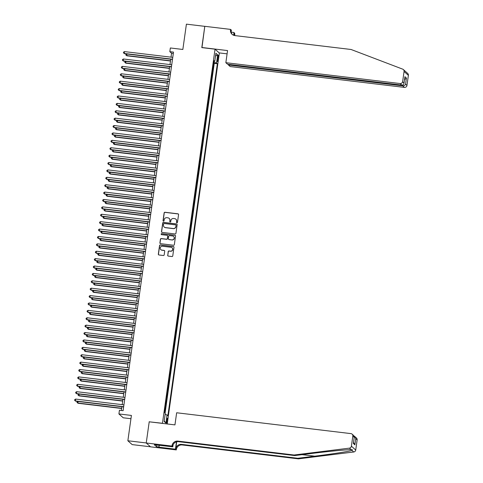 <?xml version="1.0" encoding="UTF-8"?>
<svg xmlns="http://www.w3.org/2000/svg" width="483" height="483" viewBox="0 0 483 483"><rect width="100%" height="100%" fill="white"/><g stroke="black" fill="none" stroke-linecap="round" stroke-linejoin="round"><path stroke-width="0.72" d="M176.905 222.79A0.519 0.507 -48.3 0 0 177.478 222.343L178.565 214.633A0.737 0.725 -48.3 0 0 177.943 213.818L164.951 212.266A0.737 0.725 -48.3 0 0 164.129 212.906L163.043 220.616A0.519 0.507 -48.3 0 0 163.477 221.184A0.519 0.507 -48.3 0 0 164.057 220.737L164.196 219.741A2.361 2.312 -48.3 0 1 166.828 217.694L167.915 217.821A2.361 2.312 -48.3 0 1 169.895 220.423L169.756 221.419A0.519 0.507 -48.3 0 0 170.191 221.987A0.519 0.507 -48.3 0 0 170.765 221.54L170.91 220.544A2.361 2.312 -48.3 0 1 173.542 218.497L174.629 218.624A2.361 2.312 -48.3 0 1 176.609 221.226L176.47 222.222A0.519 0.507 -48.3 0 0 176.905 222.79M167.317 420.953A2.403 0.411 96.8 0 0 167.233 418.236A2.403 0.411 96.8 0 0 166.575 420.288A2.403 0.411 96.8 0 0 166.659 423.011A2.403 0.411 96.8 0 0 167.317 420.953M167.679 255.278A0.737 0.725 -48.3 0 0 168.295 256.093L171.942 256.527A0.737 0.725 -48.3 0 0 172.763 255.887L173.971 247.326A0.737 0.725 -48.3 0 0 173.349 246.511L160.356 244.959A0.737 0.725 -48.3 0 0 159.535 245.599L158.327 254.161A0.737 0.725 -48.3 0 0 158.949 254.976L163.351 255.501A0.737 0.725 -48.3 0 0 164.178 254.861L164.691 251.196A0.737 0.725 -48.3 0 0 164.069 250.381L161.89 250.122A1.974 1.932 -48.3 0 1 160.398 247.387A1.974 1.932 -48.3 0 1 162.433 246.239L170.988 247.266A1.974 1.932 -48.3 0 1 172.479 249.995A1.974 1.932 -48.3 0 1 170.439 251.148L169.014 250.973A0.737 0.725 -48.3 0 0 168.193 251.613L167.794 255.38A0.737 0.725 -48.3 0 0 167.969 255.966M149.374 421.828L162.463 423.283L215.038 49.188L201.803 47.606L204.786 26.348L186.408 24.15L182.846 49.471L170.348 47.974L169.829 51.675L173.506 52.11L123.111 410.683L119.434 410.242L118.915 413.937L123.231 417.789L130.953 418.713M149.229 421.701L146.24 442.953L127.856 440.756L131.412 415.434L118.915 413.937M175.112 233.959A0.737 0.725 -48.3 0 0 175.939 233.319L177.14 224.758A0.737 0.725 -48.3 0 0 176.518 223.943L163.532 222.391A0.737 0.725 -48.3 0 0 162.705 223.031L161.503 231.592A0.737 0.725 -48.3 0 0 162.119 232.401L175.112 233.959M175.552 236.042L174.351 244.603A0.737 0.725 -48.3 0 1 173.53 245.243L160.537 243.686A0.737 0.725 -48.3 0 1 159.915 242.877L160.428 239.212A0.737 0.725 -48.3 0 1 161.256 238.572L166.526 239.2A0.737 0.725 -48.3 0 0 167.347 238.566L167.692 236.133A0.737 0.725 -48.3 0 0 167.07 235.318L161.582 234.666A0.519 0.507 -48.3 0 1 161.195 233.947A0.519 0.507 -48.3 0 1 161.727 233.645L174.937 235.227A0.737 0.725 -48.3 0 1 175.552 236.042M150.503 446.793L132.173 444.601L127.856 440.756M164.703 412.796L164.775 410.453M165.216 407.32L165.814 403.057M166.255 399.93L166.858 395.668M167.293 392.534L167.897 388.272M168.332 385.144L168.935 380.876M169.376 377.748L169.974 373.486M170.414 370.358L171.012 366.09M171.453 362.962L172.051 358.7M172.491 355.573L173.089 351.304M173.53 348.177L174.128 343.914M174.568 340.787L175.166 336.518M175.607 333.391L176.204 329.128M176.645 326.001L177.249 321.732M177.684 318.605L178.287 314.342M178.722 311.209L179.326 306.947M179.767 303.819L180.364 299.557M180.805 296.423L181.403 292.161M181.843 289.033L182.441 284.765M182.882 281.637L183.48 277.375M183.92 274.247L184.518 269.979M184.959 266.851L185.557 262.589M185.997 259.462L186.595 255.193M187.036 252.066L187.639 247.803M188.074 244.676L188.678 240.407M189.113 237.28L189.716 233.017M190.157 229.89L190.755 225.621M191.196 222.494L191.793 218.231M192.234 215.098L192.832 210.836M193.272 207.708L193.87 203.44M194.311 200.312L194.909 196.05M195.349 192.922L195.947 188.654M196.388 185.526L196.986 181.264M197.426 178.136L198.03 173.868M198.465 170.74L199.068 166.478M199.503 163.351L200.107 159.082M200.548 155.955L201.145 151.692M201.586 148.565L202.184 144.296M202.625 141.169L203.222 136.906M203.663 133.773L204.261 129.51M204.701 126.383L205.299 122.121M205.74 118.987L206.338 114.725M206.778 111.597L207.376 107.329M207.817 104.201L208.415 99.939M208.855 96.811L209.459 92.543M209.894 89.415L210.497 85.153M210.938 82.025L211.536 77.757M211.977 74.63L212.598 70.192M217.61 57.223L217.38 58.848A2.33 0.398 96.8 0 0 217.465 61.486A2.33 0.398 96.8 0 0 218.105 59.494L218.334 57.869A2.33 0.398 96.8 0 0 218.25 55.231A2.33 0.398 96.8 0 0 217.61 57.223M167.227 423.965L219.354 53.033L215.038 49.188M165.132 414.468L167.064 414.909L167.885 415.634L217.344 63.72L216.523 62.989L213.697 62.355M167.064 414.909L165.923 423.042L164.148 421.46L165.295 413.327L164.474 412.597L213.933 60.683L214.754 61.413L215.895 53.281L217.67 54.857L216.523 62.989M165.089 413.146L214.253 63.351L213.86 63.001L213.015 67.24M169.829 51.675L171.574 53.233L171.024 57.169M170.734 59.24L169.986 64.559M169.696 66.63L168.947 71.955M168.652 74.026L167.909 79.345M167.613 81.416L166.864 86.741M166.575 88.812L165.826 94.131M165.536 96.202L164.788 101.527M164.498 103.597L163.749 108.916M163.459 110.987L162.711 116.312M162.421 118.383L161.672 123.708M161.382 125.773L160.634 131.098M160.344 133.169L159.595 138.494M159.305 140.559L158.557 145.884M158.261 147.955L157.518 153.28M157.223 155.351L156.474 160.67M156.184 162.741L155.435 168.066M155.146 170.137L154.397 175.456M154.107 177.527L153.359 182.852M153.069 184.923L152.32 190.242M152.03 192.312L151.282 197.638M150.992 199.708L150.243 205.034M149.953 207.098L149.205 212.423M148.915 214.494L148.166 219.819M147.876 221.884L147.128 227.209M146.832 229.28L146.083 234.605M145.794 236.67L145.045 241.995M144.755 244.066L144.006 249.391M143.717 251.462L142.968 256.781M142.678 258.852L141.93 264.177M141.64 266.248L140.891 271.567M140.601 273.638L139.853 278.963M139.563 281.034L138.814 286.353M138.524 288.423L137.776 293.749M137.486 295.819L136.737 301.144M136.441 303.209L135.699 308.534M135.403 310.605L134.654 315.93M134.365 317.995L133.616 323.32M133.326 325.391L132.577 330.716M132.288 332.787L131.539 338.106M131.249 340.177L130.501 345.502M130.211 347.573L129.462 352.892M129.172 354.963L128.424 360.288M128.134 362.359L127.385 367.678M127.095 369.749L126.347 375.074M126.051 377.145L125.308 382.47M125.012 384.534L124.264 389.859M123.974 391.93L123.225 397.255M122.936 399.32L122.187 404.645M121.897 406.716L121.372 410.472M173.319 53.444L171.574 53.233M214.253 63.351L217.344 63.72M213.83 61.438L214.754 61.413M215.496 56.1L217.67 54.857M165.923 423.042L164.226 420.922M176.693 222.717A0.519 0.507 -48.3 0 1 176.585 222.325L176.724 221.329A2.361 2.312 -48.3 0 0 175.927 219.24M169.213 218.437A2.361 2.312 -48.3 0 1 170.016 220.526L169.871 221.522A0.519 0.507 -48.3 0 0 169.98 221.914M178.39 214.047A0.737 0.725 -48.3 0 0 178.058 213.927L165.065 212.369A0.737 0.725 -48.3 0 0 164.244 213.009L163.163 220.719A0.519 0.507 -48.3 0 0 163.266 221.111M176.965 224.172A0.737 0.725 -48.3 0 0 176.639 224.046L163.646 222.494A0.737 0.725 -48.3 0 0 162.819 223.134L161.618 231.695A0.737 0.725 -48.3 0 0 161.793 232.281M176.017 225.434A0.519 0.507 -48.3 0 0 175.583 224.867L164.178 223.502A0.519 0.507 -48.3 0 0 163.604 223.949L163.453 225A2.361 2.312 -48.3 0 0 165.44 227.596L173.234 228.531A2.361 2.312 -48.3 0 0 175.872 226.485L176.132 225.537A0.519 0.507 -48.3 0 0 175.909 225.042M164.25 227.088A2.361 2.312 -48.3 0 0 165.554 227.704L165.44 227.596M176.132 225.537L175.987 226.587A2.361 2.312 -48.3 0 1 173.349 228.634L165.554 227.704M167.516 235.553A0.737 0.725 -48.3 0 1 167.806 236.235L167.462 238.668A0.737 0.725 -48.3 0 1 166.641 239.308L161.37 238.674A0.737 0.725 -48.3 0 0 160.549 239.314L160.03 242.979A0.737 0.725 -48.3 0 0 160.205 243.565M175.377 235.456A0.737 0.725 -48.3 0 0 175.051 235.33L161.841 233.754A0.519 0.507 -48.3 0 0 161.376 234.587M171.99 239.858A1.974 1.932 -48.3 0 0 173.578 236.441A1.974 1.932 -48.3 0 0 172.54 235.976L169.521 235.613A0.737 0.725 -48.3 0 0 168.7 236.253L168.356 238.687A0.737 0.725 -48.3 0 0 168.978 239.496L172.105 239.96A1.974 1.932 -48.3 0 0 173.632 236.495M168.652 239.369A0.737 0.725 -48.3 0 0 169.092 239.598L168.978 239.496M172.105 239.96L169.092 239.598M172.087 247.785A1.974 1.932 -48.3 0 1 170.559 251.251L169.135 251.082A0.737 0.725 -48.3 0 0 168.307 251.715L167.794 255.38M160.905 249.705A1.974 1.932 -48.3 0 0 162.004 250.224L161.89 250.122M164.516 250.611A0.737 0.725 -48.3 0 0 164.19 250.49L162.004 250.224M173.795 246.741A0.737 0.725 -48.3 0 0 173.463 246.614L160.471 245.062A0.737 0.725 -48.3 0 0 159.65 245.702L158.448 254.263A0.737 0.725 -48.3 0 0 158.623 254.849M126.794 53.981L126.872 55.793L170.481 61.009M126.872 55.793L125.785 54.941L126.576 55.533L170.517 60.786M125.785 54.941L126.383 53.933M172.503 59.222L124.246 53.45L124.505 51.603L172.763 57.374M172.473 59.445L124.536 53.71L123.455 52.858L123.557 52.122L124.505 51.603M124.536 53.71L123.455 52.858M403.359 69.552L407.676 73.398A2.258 2.204 131.7 0 1 408.383 75.348L404.066 71.496A2.258 2.204 -48.3 0 0 402.689 69.147L351.081 49.489L234.895 35.591A5.265 5.15 131.7 0 1 230.476 29.795L230.53 29.391L204.792 26.311L201.96 47.624M228.513 64.36L228.423 64.988L230.168 66.545L404.446 87.393L402.701 85.835L402.822 84.966M228.423 64.988L402.701 85.835C404.072 85.877 405.026 85.328 405.569 84.193L406.964 85.437L408.383 75.348M201.816 47.491L227.553 50.57L225.851 62.699L400.129 83.547A2.258 2.204 -48.3 0 0 402.647 81.591L404.066 71.496M231.17 32.144L234.001 32.488L234.792 33.647A5.265 5.15 131.7 0 0 234.883 35.585M230.53 29.391L231.375 30.145L231.128 31.92M219.21 52.907L227.095 53.848M225.851 62.699L227.596 64.251L401.874 85.099L400.129 83.547M233.832 35.344L234.152 33.073L234.792 33.647M233.609 35.265L234.001 32.488M406.964 85.437A2.258 2.204 131.7 0 1 404.446 87.393M232.45 34.613A5.265 5.15 131.7 0 1 231.115 30.369L230.476 29.795M234.388 35.5A5.265 5.15 131.7 0 1 234.152 33.073M402.647 81.591L404.011 83.269L404.784 77.546M404.875 77.129L404.042 82.834C403.921 84.344 403.202 85.099 401.874 85.099M404.899 76.694L406.432 78.059L404.525 79.641M298.403 458.85L297.763 458.282L314.735 456.175C330.982 454.189 348.593 451.496 352.035 450.464L352.234 449.625L351.129 449.661C346.504 449.631 327.879 451.424 311.692 453.465L294.727 455.572L178.541 441.673A5.265 5.15 -48.3 0 0 172.666 446.232L172.026 445.664L171.972 446.069L146.234 442.989L149.211 421.81L174.949 424.889L176.651 412.766L350.93 433.613A2.258 2.204 -48.3 0 1 352.825 436.095L351.407 446.183L355.723 450.035A2.258 2.204 131.7 0 1 353.743 451.985L298.403 458.85L182.218 444.952A5.265 5.15 -48.3 0 0 176.343 449.51L176.289 449.921L150.551 446.841L146.234 442.989M294.727 455.572L294.087 455.004L177.901 441.106A5.265 5.15 -48.3 0 0 172.026 445.664M176.712 441.782L175.703 448.942A5.265 5.15 -48.3 0 1 181.584 444.384L297.763 458.282M357.142 439.941L355.748 438.697L354.751 436.493L356.436 437.99A2.258 2.204 131.7 0 1 357.142 439.941L355.723 450.035M351.129 449.661L349.426 448.139L294.087 455.004M159.251 445.199L158.967 447.192L159.046 445.175M156.552 444.879L154.325 444.758L156.577 446.763L158.786 447.029M156.534 445.018L172.817 446.823L171.972 446.069M176.289 449.921L175.444 449.166L176.47 441.842M158.967 447.192L175.444 449.166M173.113 444.734L172.817 446.823M349.426 448.139A2.258 2.204 -48.3 0 0 351.407 446.183M156.577 446.763L156.836 444.909M354.751 436.493L354.148 436.095M355.748 438.697L354.884 444.837L353.55 442.325M354.884 444.837L353.357 443.472L353.447 442.808M353.357 443.472L354.299 437L353.804 435.648L352.119 434.145M125.755 61.377L125.834 63.182L169.442 68.399M125.834 63.182L124.747 62.331L125.538 62.923L169.479 68.181M124.747 62.331L125.345 61.323M124.717 68.767L124.795 70.578L168.404 75.795M124.795 70.578L123.708 69.727L124.499 70.319L168.434 75.571M123.708 69.727L124.306 68.719M123.678 76.163L123.751 77.968L167.366 83.185M123.751 77.968L122.67 77.117L123.461 77.709L167.396 82.967M122.67 77.117L123.268 76.109M122.64 83.553L122.712 85.364L166.327 90.581M122.712 85.364L121.631 84.513L122.422 85.105L166.357 90.357M121.631 84.513L122.229 83.505M171.465 66.618L123.207 60.846L123.467 58.998L171.725 64.77M171.435 66.841L123.497 61.106L122.416 60.254L122.519 59.512L123.467 58.998M123.497 61.106L122.416 60.254M170.427 74.008L122.169 68.236L122.428 66.388L170.686 72.16M170.396 74.231L122.459 68.495L121.378 67.644L121.481 66.908L122.428 66.388M122.459 68.495L121.378 67.644M169.388 81.404L121.13 75.632L121.39 73.784L169.648 79.556M169.358 81.627L121.42 75.891L120.339 75.04L120.442 74.297L121.39 73.784M121.42 75.891L120.339 75.04M168.35 88.794L120.086 83.022L120.352 81.174L168.609 86.946M168.313 89.017L120.382 83.281L119.301 82.43L119.404 81.693L120.352 81.174M120.382 83.281L119.301 82.43M121.601 90.949L121.674 92.754L165.289 97.977M121.674 92.754L120.593 91.909L121.384 92.494L165.319 97.753M120.593 91.909L121.191 90.901M167.311 96.189L119.047 90.418L119.307 88.57L167.571 94.342M167.275 96.413L119.343 90.677L118.257 89.826L118.365 89.089L119.307 88.57M119.343 90.677L118.257 89.826M120.563 98.339L120.635 100.15L164.25 105.366M120.635 100.15L119.555 99.299L120.345 99.89L164.28 105.143M119.555 99.299L120.146 98.291M166.267 103.585L118.009 97.808L118.269 95.96L166.526 101.732M166.237 103.803L118.305 98.067L117.218 97.222L117.327 96.479L118.269 95.96M118.305 98.067L117.218 97.222M119.524 105.735L119.597 107.546L163.212 112.762M119.597 107.546L118.516 106.695L119.307 107.28L163.242 112.539M118.516 106.695L119.108 105.686M165.228 110.975L116.971 105.203L117.23 103.356L165.488 109.128M165.198 111.199L117.266 105.463L116.18 104.612L116.282 103.875L117.23 103.356M117.266 105.463L116.18 104.612M118.486 113.125L118.558 114.936L162.173 120.152M118.558 114.936L117.478 114.085L118.269 114.676L162.203 119.935M117.478 114.085L118.069 113.076M164.19 118.371L115.932 112.593L116.192 110.746L164.449 116.518M164.16 118.589L116.222 112.859L115.141 112.008L115.244 111.265L116.192 110.746M116.222 112.859L115.141 112.008M117.447 120.521L117.52 122.332L161.135 127.548M117.52 122.332L116.439 121.481L117.23 122.072L161.165 127.325M116.439 121.481L117.031 120.472M163.151 125.761L114.894 119.989L115.153 118.142L163.411 123.914M163.121 125.985L115.183 120.249L114.103 119.398L114.205 118.661L115.153 118.142M115.183 120.249L114.103 119.398M116.403 127.91L116.481 129.722L160.09 134.938M116.481 129.722L115.395 128.87L116.186 129.462L160.127 134.721M115.395 128.87L115.992 127.862M162.113 133.157L113.855 127.385L114.115 125.532L162.373 131.31M162.083 133.374L114.145 127.645L113.064 126.794L113.167 126.051L114.115 125.532M114.145 127.645L113.064 126.794M115.365 135.306L115.443 137.118L159.052 142.334M115.443 137.118L114.356 136.266L115.147 136.858L159.088 142.111M114.356 136.266L114.954 135.258M161.074 140.547L112.817 134.775L113.076 132.928L161.334 138.699M161.044 140.77L113.107 135.035L112.026 134.183L112.128 133.447L113.076 132.928M113.107 135.035L112.026 134.183M114.326 142.696L114.405 144.508L158.013 149.724M114.405 144.508L113.318 143.656L114.109 144.248L158.044 149.507M113.318 143.656L113.916 142.648M160.036 147.943L111.778 142.171L112.038 140.324L160.296 146.095M160.006 148.16L112.068 142.431L110.987 141.579L111.09 140.837L112.038 140.324M112.068 142.431L110.987 141.579M113.288 150.092L113.36 151.904L156.975 157.12M113.36 151.904L112.279 151.052L113.07 151.644L157.005 156.897M112.279 151.052L112.877 150.044M158.998 155.333L110.74 149.561L110.999 147.713L159.257 153.485M158.967 155.556L111.03 149.821L109.949 148.969L110.052 148.233L110.999 147.713M111.03 149.821L109.949 148.969M112.249 157.488L112.322 159.293L155.937 164.51M112.322 159.293L111.241 158.442L112.032 159.034L155.967 164.292M111.241 158.442L111.839 157.434M157.959 162.729L109.701 156.957L109.961 155.109L158.219 160.881M157.923 162.952L109.991 157.216L108.91 156.365L109.013 155.623L109.961 155.109M109.991 157.216L108.91 156.365M111.211 164.878L111.283 166.689L154.898 171.906M111.283 166.689L110.202 165.838L110.993 166.43L154.928 171.682M110.202 165.838L110.8 164.83M156.921 170.119L108.657 164.347L108.916 162.499L157.18 168.271M156.884 170.342L108.953 164.606L107.866 163.755L107.975 163.019L108.916 162.499M108.953 164.606L107.866 163.755M110.172 172.274L110.245 174.079L153.86 179.302M110.245 174.079L109.164 173.228L109.955 173.82L153.89 179.078M109.164 173.228L109.756 172.22M155.876 177.515L107.618 171.743L107.878 169.895L156.136 175.667M155.846 177.738L107.914 172.002L106.828 171.151L106.936 170.408L107.878 169.895M107.914 172.002L106.828 171.151M109.134 179.664L109.206 181.475L152.821 186.692M109.206 181.475L108.126 180.624L108.916 181.216L152.851 186.468M108.126 180.624L108.717 179.616M154.838 184.911L106.58 179.133L106.84 177.285L155.097 183.057M154.808 185.128L106.876 179.392L105.789 178.541L105.892 177.804L106.84 177.285M106.876 179.392L105.789 178.541M108.095 187.06L108.168 188.865L151.783 194.088M108.168 188.865L107.087 188.02L107.878 188.605L151.813 193.864M107.087 188.02L107.679 187.012M153.799 192.3L105.542 186.529L105.801 184.681L154.059 190.453M153.769 192.524L105.831 186.788L104.751 185.937L104.853 185.2L105.801 184.681M105.831 186.788L104.751 185.937M107.057 194.45L107.129 196.261L150.744 201.477M107.129 196.261L106.049 195.41L106.84 196.001L150.774 201.254M106.049 195.41L106.64 194.401M152.761 199.696L104.503 193.918L104.763 192.071L153.02 197.843M152.731 199.914L104.793 194.184L103.712 193.333L103.815 192.59L104.763 192.071M104.793 194.184L103.712 193.333M106.012 201.846L106.091 203.657L149.7 208.873M106.091 203.657L105.004 202.806L105.795 203.391L149.736 208.65M105.004 202.806L105.602 201.797M151.722 207.086L103.465 201.314L103.724 199.467L151.982 205.239M151.692 207.31L103.754 201.574L102.674 200.723L102.776 199.986L103.724 199.467M103.754 201.574L102.674 200.723M104.974 209.236L105.052 211.047L148.661 216.263M105.052 211.047L103.966 210.196L104.757 210.787L148.698 216.046M103.966 210.196L104.563 209.187M150.684 214.482L102.426 208.71L102.686 206.857L150.944 212.635M150.654 214.7L102.716 208.97L101.635 208.119L101.738 207.376L102.686 206.857M102.716 208.97L101.635 208.119M103.936 216.632L104.014 218.443L147.623 223.659M104.014 218.443L102.927 217.591L103.718 218.183L147.653 223.436M102.927 217.591L103.525 216.583M149.645 221.872L101.388 216.1L101.647 214.253L149.905 220.025M149.615 222.095L101.678 216.36L100.597 215.509L100.699 214.772L101.647 214.253M101.678 216.36L100.597 215.509M102.897 224.021L102.97 225.833L146.584 231.049M102.97 225.833L101.889 224.981L102.68 225.573L146.615 230.832M101.889 224.981L102.487 223.973M148.607 229.268L100.349 223.496L100.609 221.643L148.867 227.421M148.577 229.485L100.639 223.756L99.558 222.904L99.661 222.162L100.609 221.643M100.639 223.756L99.558 222.904M101.859 231.417L101.931 233.229L145.546 238.445M101.931 233.229L100.85 232.377L101.641 232.969L145.576 238.222M100.85 232.377L101.448 231.369M147.569 236.658L99.311 230.886L99.57 229.039L147.828 234.81M147.538 236.881L99.601 231.146L98.52 230.294L98.623 229.558L99.57 229.039M99.601 231.146L98.52 230.294M100.82 238.813L100.893 240.619L144.508 245.835M100.893 240.619L99.812 239.767L100.603 240.359L144.538 245.618M99.812 239.767L100.41 238.759M146.53 244.054L98.266 238.282L98.526 236.435L146.79 242.206M146.494 244.277L98.562 238.542L97.475 237.69L97.584 236.948L98.526 236.435M98.562 238.542L97.475 237.69M99.782 246.203L99.854 248.014L143.469 253.231M99.854 248.014L98.773 247.163L99.564 247.755L143.499 253.007M98.773 247.163L99.365 246.155M145.486 251.444L97.228 245.672L97.488 243.824L145.745 249.596M145.455 251.667L97.524 245.932L96.437 245.08L96.546 244.344L97.488 243.824M97.524 245.932L96.437 245.08M98.743 253.599L98.816 255.404L142.431 260.621M98.816 255.404L97.735 254.553L98.526 255.145L142.461 260.403M97.735 254.553L98.327 253.545M144.447 258.84L96.189 253.068L96.449 251.22L144.707 256.992M144.417 259.063L96.485 253.327L95.399 252.476L95.507 251.734L96.449 251.22M96.485 253.327L95.399 252.476M97.705 260.989L97.777 262.8L141.392 268.017M97.777 262.8L96.697 261.949L97.488 262.541L141.422 267.793M96.697 261.949L97.288 260.941M143.409 266.23L95.151 260.458L95.411 258.61L143.668 264.382M143.379 266.453L95.441 260.717L94.36 259.866L94.463 259.13L95.411 258.61M95.441 260.717L94.36 259.866M96.666 268.385L96.739 270.19L140.354 275.413M96.739 270.19L95.658 269.345L96.449 269.931L140.384 275.189M95.658 269.345L96.25 268.331M142.37 273.626L94.113 267.854L94.372 266.006L142.63 271.778M142.34 273.849L94.402 268.113L93.322 267.262L93.424 266.525L94.372 266.006M94.402 268.113L93.322 267.262M95.628 275.775L95.7 277.586L139.315 282.803M95.7 277.586L94.62 276.735L95.405 277.327L139.346 282.579M94.62 276.735L95.211 275.727M141.332 281.021L93.074 275.244L93.334 273.396L141.591 279.168M141.302 281.239L93.364 275.503L92.283 274.658L92.386 273.915L93.334 273.396M93.364 275.503L92.283 274.658M94.583 283.171L94.662 284.982L138.271 290.198M94.662 284.982L93.575 284.131L94.366 284.716L138.307 289.975M93.575 284.131L94.173 283.123M140.293 288.411L92.036 282.64L92.295 280.792L140.553 286.564M140.263 288.635L92.325 282.899L91.245 282.048L91.347 281.311L92.295 280.792M92.325 282.899L91.245 282.048M93.545 290.561L93.624 292.372L137.232 297.588M93.624 292.372L92.537 291.521L93.328 292.112L137.263 297.371M92.537 291.521L93.134 290.512M139.255 295.807L90.997 290.029L91.257 288.182L139.515 293.954M139.225 296.025L91.287 290.295L90.206 289.444L90.309 288.701L91.257 288.182M91.287 290.295L90.206 289.444M92.507 297.957L92.579 299.768L136.194 304.984M92.579 299.768L91.498 298.917L92.289 299.508L136.224 304.761M91.498 298.917L92.096 297.908M138.216 303.197L89.959 297.425L90.218 295.578L138.476 301.35M138.186 303.421L90.249 297.685L89.168 296.834L89.27 296.097L90.218 295.578M90.249 297.685L89.168 296.834M91.468 305.347L91.541 307.158L135.155 312.374M91.541 307.158L90.46 306.307L91.251 306.898L135.186 312.157M90.46 306.307L91.058 305.298M137.178 310.593L88.92 304.821L89.18 302.968L137.438 308.746M137.148 310.81L89.21 305.081L88.129 304.23L88.232 303.487L89.18 302.968M89.21 305.081L88.129 304.23M90.43 312.743L90.502 314.554L134.117 319.77M90.502 314.554L89.421 313.702L90.212 314.294L134.147 319.547M89.421 313.702L90.019 312.694M136.14 317.983L87.876 312.211L88.135 310.364L136.399 316.136M136.103 318.206L88.172 312.471L87.091 311.62L87.194 310.883L88.135 310.364M88.172 312.471L87.091 311.62M89.391 320.132L89.464 321.944L133.079 327.16M89.464 321.944L88.383 321.092L89.174 321.684L133.109 326.943M88.383 321.092L88.981 320.084M135.095 325.379L86.837 319.607L87.097 317.76L135.361 323.532M135.065 325.596L87.133 319.867L86.046 319.015L86.155 318.273L87.097 317.76M87.133 319.867L86.046 319.015M88.353 327.528L88.425 329.34L132.04 334.556M88.425 329.34L87.345 328.488L88.135 329.08L132.07 334.333M87.345 328.488L87.936 327.48M134.057 332.769L85.799 326.997L86.059 325.15L134.316 330.921M134.026 332.992L86.095 327.257L85.008 326.405L85.117 325.669L86.059 325.15M86.095 327.257L85.008 326.405M87.314 334.924L87.387 336.729L131.002 341.946M87.387 336.729L86.306 335.878L87.097 336.47L131.032 341.729M86.306 335.878L86.898 334.87M133.018 340.165L84.76 334.393L85.02 332.546L133.278 338.317M132.988 340.388L85.05 334.653L83.97 333.801L84.072 333.059L85.02 332.546M85.05 334.653L83.97 333.801M86.276 342.314L86.348 344.125L129.963 349.342M86.348 344.125L85.268 343.274L86.059 343.866L129.993 349.118M85.268 343.274L85.859 342.266M131.98 347.555L83.722 341.783L83.982 339.935L132.239 345.707M131.95 347.778L84.012 342.042L82.931 341.191L83.034 340.455L83.982 339.935M84.012 342.042L82.931 341.191M85.237 349.71L85.31 351.515L128.925 356.738M85.31 351.515L84.229 350.664L85.014 351.256L128.955 356.514M84.229 350.664L84.821 349.656M130.941 354.951L82.684 349.179L82.943 347.331L131.201 353.103M130.911 355.174L82.973 349.438L81.893 348.587L81.995 347.845L82.943 347.331M82.973 349.438L81.893 348.587M84.193 357.1L84.271 358.911L127.88 364.128M84.271 358.911L83.185 358.06L83.976 358.652L127.917 363.904M83.185 358.06L83.782 357.052M129.903 362.341L81.645 356.569L81.905 354.721L130.162 360.493M129.873 362.564L81.935 356.828L80.854 355.977L80.957 355.24L81.905 354.721M81.935 356.828L80.854 355.977M83.154 364.496L83.233 366.301L126.842 371.524M83.233 366.301L82.146 365.456L82.937 366.042L126.872 371.3M82.146 365.456L82.744 364.448M128.864 369.736L80.607 363.965L80.866 362.117L129.124 367.889M128.834 369.96L80.896 364.224L79.816 363.373L79.918 362.636L80.866 362.117M80.896 364.224L79.816 363.373M82.116 371.886L82.188 373.697L125.803 378.913M82.188 373.697L81.108 372.846L81.899 373.437L125.834 378.69M81.108 372.846L81.705 371.838M127.826 377.132L79.568 371.355L79.828 369.507L128.086 375.279M127.796 377.35L79.858 371.614L78.777 370.769L78.88 370.026L79.828 369.507M79.858 371.614L78.777 370.769M81.078 379.282L81.15 381.093L124.765 386.309M81.15 381.093L80.069 380.242L80.86 380.827L124.795 386.086M80.069 380.242L80.667 379.233M126.788 384.522L78.53 378.75L78.789 376.903L127.047 382.675M126.757 384.746L78.82 379.01L77.739 378.159L77.841 377.422L78.789 376.903M78.82 379.01L77.739 378.159M80.039 386.672L80.112 388.483L123.726 393.699M80.112 388.483L79.031 387.632L79.822 388.223L123.757 393.482M79.031 387.632L79.629 386.623M125.749 391.918L77.485 386.146L77.745 384.293L126.009 390.071M125.713 392.136L77.781 386.406L76.7 385.555L76.803 384.812L77.745 384.293M77.781 386.406L76.7 385.555M79.001 394.068L79.073 395.879L122.688 401.095M79.073 395.879L77.992 395.028L78.783 395.619L122.718 400.872M77.992 395.028L78.59 394.019M124.711 399.308L76.447 393.536L76.706 391.689L124.97 397.461M124.674 399.532L76.743 393.796L75.656 392.945L75.765 392.208L76.706 391.689M76.743 393.796L75.656 392.945M77.962 401.458L78.035 403.269L121.65 408.485M78.035 403.269L76.954 402.417L77.745 403.009L121.68 408.268M76.954 402.417L77.546 401.409M123.666 406.704L75.408 400.932L75.668 399.079L123.926 404.857M123.636 406.921L75.704 401.192L74.617 400.341L74.726 399.598L75.668 399.079M75.704 401.192L74.617 400.341M217.531 57.773L218.334 57.869M217.32 59.397L218.105 59.494M406.432 78.059L405.569 84.193M314.735 456.175L302.068 454.66M178.541 441.673L177.901 441.106M181.584 444.384L182.218 444.952M354.22 437.338L352.825 436.095M353.743 451.985L352.035 450.464M175.703 448.942L176.343 449.51M354.299 437L353.435 443.14"/></g></svg>
